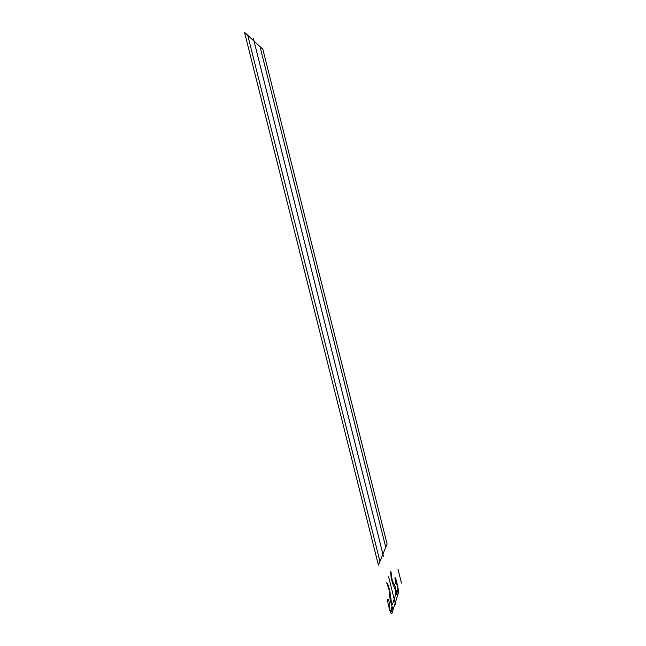 <?xml version="1.0" encoding="UTF-8"?>
<svg xmlns="http://www.w3.org/2000/svg" width="646" height="646" viewBox="0 0 646 646"><rect width="100%" height="100%" fill="white"/><g stroke="black" fill="none" stroke-linecap="round" stroke-linejoin="round"><path stroke-width="0.97" d="M378.411 565.088L244.519 32.3L262.841 49.249L387.099 544.029L378.411 565.088M253.41 38.655L383.401 556.117M382.916 554.171L254.023 41.094M385.751 547.291L260.007 46.625M379.937 561.398L247.733 35.272M397.823 591.922L397.032 590.234L396.66 591.389L397.153 594.013L396.886 594.861L396.684 594.312L394.989 585.914L392.235 580.463L391.008 572.291C390.773 571.145 390.636 570.927 390.596 571.645L391.161 577.782L392.558 583.346L395.271 589.725L395.74 594.263L392.598 604.002C392.308 604.567 391.896 603.913 391.379 602.015L389.853 591.219L388.424 585.518L386.639 582.555L389.037 589.669L390.208 600.255L392.615 608.306L392.316 609.226L391.605 607.103L391.185 608.387L391.581 611.56M391.993 613.199L398.211 593.464M388.593 576.773L395.586 604.624M392.057 612.941C391.492 614.54 390.636 613.304 389.498 609.226L388.109 603.703C387.398 599.964 387.479 598.519 388.351 599.367C389.328 602.064 389.635 604.252 389.263 605.916L389.708 608.572C390.564 611.625 391.201 612.561 391.629 611.366M398.138 593.65C398.59 592.027 398.34 589.152 397.395 585.018L396.111 579.89C393.826 572.291 395.522 586.754 396.563 583.798L396.87 584.21M397.104 585.179L396.749 583.863M397.209 585.583C397.92 588.692 398.106 590.848 397.766 592.051M401.481 583.096L397.968 569.118L401.481 583.096"/></g></svg>
